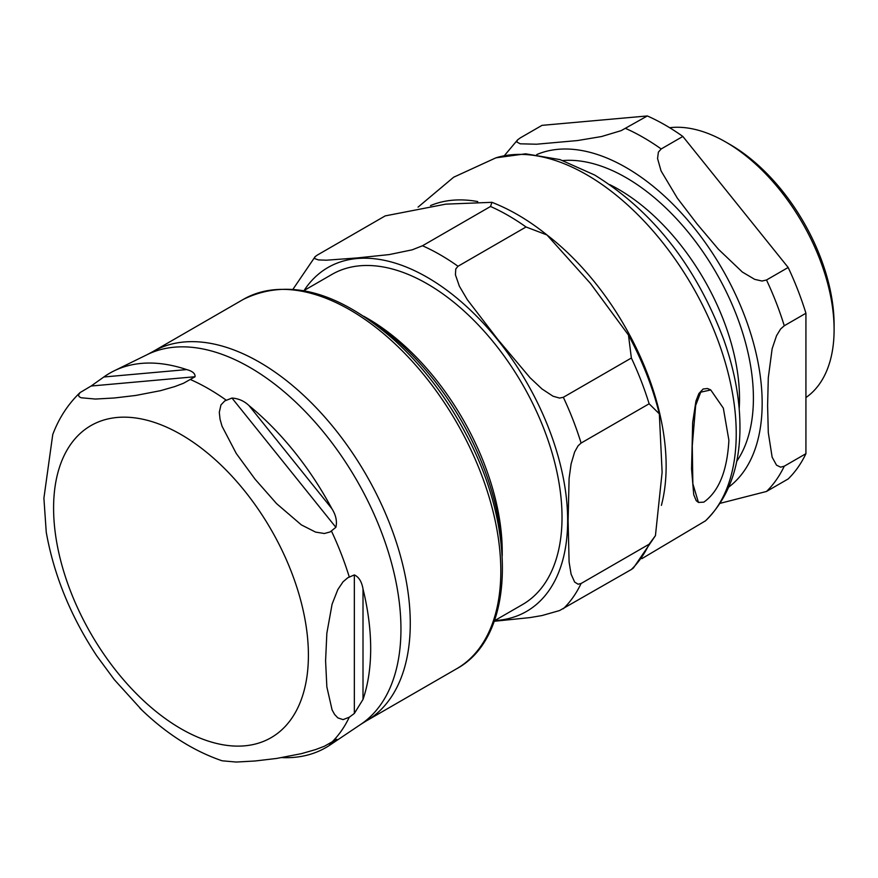 <?xml version="1.0" encoding="UTF-8"?>
<svg xmlns="http://www.w3.org/2000/svg" width="878" height="878" viewBox="0 0 878 878"><rect width="100%" height="100%" fill="white"/><g stroke="black" fill="none" stroke-linecap="round" stroke-linejoin="round"><path stroke-width="1.32" d="M703.838 502.128C718.862 491.471 727.214 470.838 728.894 440.251L723.329 408.138L710.752 389.964L700.732 392.159L695.672 405.438L692.27 445.772L692.852 483.778L698.438 502.446L703.838 502.128M698.449 502.446L696.221 500.679L693.73 494.709L691.557 468.918L692.676 422.417L695.947 401.081L698.877 393.542L703.146 389.009L707.47 388.515L710.423 389.777M805.927 397.558A153.211 88.458 -120 0 0 834.1 329.678L834.1 324.673A147.087 84.925 -120 0 0 730.101 144.53L725.766 142.027A153.211 88.458 -120 0 0 669.64 127.716M520.336 137.868L517.548 139.898L516.725 141.962L520.226 143.805L536.491 144.222L577.592 140.546L601.529 136.54L621.174 130.635L647.338 115.951L542.011 125.356L520.336 137.868M805.927 453.685L784.263 466.196L780.619 467.162L776.536 465.175L772.135 457.186L768.294 432.602L767.602 405.603L768.294 377.792L772.135 348.775L776.536 335.692L780.619 328.998L784.263 325.76L805.927 313.248L805.927 453.685A216.954 125.258 -120 0 1 788.17 478.949L766.505 491.46L720.092 503.335M682.854 136.452L661.178 148.964L658.39 152.124L657.556 158.534L661.057 170.914L677.322 198.132L697.176 224.099L718.434 249.264L742.371 272.059L754.674 279.347L762.016 281.037L766.505 279.994L788.17 267.483L682.854 136.452A216.954 125.258 -120 0 0 647.338 115.951M805.927 313.248A216.954 125.258 -120 0 0 788.17 267.483M834.1 329.678A153.211 88.458 -120 0 0 725.766 142.027M363.898 316.321L367.454 318.374A190.603 110.046 60 0 1 502.227 551.812L502.227 555.906M494.402 620.779L522.553 604.536A190.603 110.046 -120 0 0 522.553 384.454A190.603 110.046 -120 0 0 331.95 274.408L303.81 290.651M655.438 535.657L633.367 568.055L631.37 569.482A216.954 125.258 -120 0 0 649.127 544.217L655.438 535.657L662.122 472.287L659.334 413.856L649.127 403.781A216.954 125.258 -120 0 0 631.37 358.015L628.472 335.078L590.411 283.385L546.939 234.942L526.043 226.985A216.954 125.258 -120 0 0 490.528 206.484L491.921 202.324L445.804 204.135L385.212 215.889L317.167 255.169L314.939 256.837L314.587 258.549L318.505 259.932L326.473 260.195L356.841 257.967L389.206 254.587L412.166 249.835L422.494 245.763L490.528 206.484M631.37 569.482L559.549 610.561L541.978 615.555L530.049 617.585L494.226 621.273M649.127 403.781L581.093 443.061L578.075 445.837L574.64 451.95L571.084 463.968L569.098 478.378L568.099 520.775L569.098 562.03L571.084 574.146L574.64 582.059L578.075 584.199L581.093 583.497L649.127 544.217M526.043 226.985L458.009 266.264L455.77 268.975L455.43 274.814L459.348 286.162L467.315 299.683L497.683 339.281L530.049 377.727L541.978 388.954L553.008 396.208L559.549 398.063L563.336 397.295L631.37 358.015M293.011 289.202L315.18 256.596M502.194 555.412A199.174 114.996 -120 0 0 364.315 316.607M80.008 392.62L91.125 386.024L103.834 376.991A216.164 124.797 60 0 1 114.074 370.878A216.164 124.797 60 0 1 186.663 369.594C192.534 371.174 195.322 373.556 195.048 376.739L183.502 383.269L174.711 386.605L160.487 390.677L135.761 395.451L114.316 397.986L95.428 399.051L81.182 397.767L79.207 396.735L78.46 395.199L80.008 392.62C67.946 404.264 58.87 418.246 52.746 434.555L43.9 498.166L46.249 532.211C53.898 575.2 70.723 616.4 96.734 655.833L114.316 679.671L142.104 710.291M139.898 708.162C165.635 733.317 193.039 750.855 222.134 760.798L236.259 762.049L255.158 760.985L276.603 758.449L301.33 753.675L315.553 749.603L324.344 746.267L335.879 739.737C337.273 739.419 335.923 740.758 331.84 743.754A216.164 124.797 60 0 1 330.062 744.983A216.164 124.797 60 0 1 281.948 757.604M335.879 739.737L336.779 739.276M363.009 588.973A216.164 124.797 60 0 1 363.009 699.415L354.339 713.474L349.279 717.216L343.068 719.62L337.843 717.886L334.573 714.418L332.093 709.907L326.857 686.958L325.584 660.794L326.857 633.17L332.093 604.163L337.843 589.544L343.068 581.774L347.842 577.724L354.339 574.914C358.893 577.033 361.78 581.719 363.009 588.973L363.009 699.415M249.012 405.592A216.164 124.797 60 0 1 331.84 508.625C335.923 515.09 337.273 521.323 335.879 527.327L330.084 531.958L324.344 533.506L315.553 532.09L301.33 524.868L276.603 503.654L255.158 479.3L236.259 453.476L222.024 426.203L220.049 419.234L219.291 412.342L220.96 404.901L224.757 400.928L231.968 398.052C238.553 398.513 244.238 401.026 249.012 405.592L331.84 508.625M46.249 532.211L46.567 533.978M641.851 558.66L705.517 520.808A211.433 122.075 -120 0 0 720.75 348.281A211.433 122.075 -120 0 0 586.723 174.766A211.433 122.075 -120 0 0 495.938 157.821L453.663 177.213L418.06 207.12M477.753 201.578A201.435 116.302 -120 0 0 430.505 205.606M661.397 505.366A201.435 116.302 -120 0 0 546.72 234.766M736.642 461.422A180.056 103.955 -120 0 0 716.119 272.696A180.056 103.955 -120 0 0 562.941 160.553M609.859 184.687A170.969 98.709 60 0 1 739.517 398.777A170.969 98.709 60 0 1 739.199 408.709M728.718 487.092A192.436 111.1 -120 0 0 749.933 331.061A192.436 111.1 -120 0 0 626.091 167.544A192.436 111.1 -120 0 0 536.743 154.583M661.178 148.964A216.954 125.258 -120 0 0 643.42 137.528A216.954 125.258 -120 0 0 625.663 128.462M766.505 491.46A216.954 125.258 -120 0 0 784.263 466.196M784.263 325.76A216.954 125.258 -120 0 0 766.505 279.994M494.709 620.603A198.571 114.645 -120 0 0 563.27 477.797A198.571 114.645 -120 0 0 427.257 277.338A198.571 114.645 -120 0 0 304.117 290.475M563.336 608.761A216.954 125.258 -120 0 0 581.093 583.497M581.093 443.061A216.954 125.258 -120 0 0 563.336 397.295M458.009 266.264A216.954 125.258 -120 0 0 422.494 245.763M329.03 744.006L331.84 743.754M354.339 713.474L354.339 574.914M335.879 527.327L231.968 398.052M186.663 369.594L103.834 376.991M195.048 376.739L91.125 386.024M114.074 370.878L147.328 354.569A213.65 123.348 60 0 1 249.879 367.432A213.65 123.348 60 0 1 388.296 551.889A213.65 123.348 60 0 1 360.803 724.339L330.062 744.983M190.592 379.603A216.899 125.225 60 0 1 208.437 388.702A216.899 125.225 60 0 1 226.283 400.214M331.434 531.025A216.899 125.225 60 0 1 349.279 577.011M349.279 717.216A216.899 125.225 60 0 1 331.434 742.601M53.591 508.088A180.177 104.032 60 0 1 181 434.522A180.177 104.032 60 0 1 308.408 655.197A180.177 104.032 60 0 1 181 728.762A180.177 104.032 60 0 1 53.591 508.088M259.471 362.197A213.277 123.139 -120 0 0 152.827 351.639L243.371 299.365A213.277 123.139 60 0 1 350.015 309.923A213.277 123.139 60 0 1 489.342 497.87A213.277 123.139 60 0 1 456.648 668.762L366.104 721.036A213.277 123.139 -120 0 0 398.799 550.144A213.277 123.139 -120 0 0 259.471 362.197M710.072 389.569L710.752 389.964M495.949 157.821L525.626 153.815L559.988 159.598L594.647 175.018C653.078 211.291 696.155 266.308 723.911 340.049C735.095 371.8 740.439 402.179 739.924 431.175C739.221 468.951 727.752 498.825 705.517 520.808M517.702 139.745L504.334 155.702M491.921 202.324C510.623 209.601 528.962 220.466 546.928 234.931M628.472 335.078C642.378 360.88 652.661 387.143 659.334 413.856M360.803 724.339L366.104 721.036M147.328 354.569L152.827 351.639M243.371 299.365C288.072 277.558 338.458 291.189 394.518 340.269C422.592 365.983 446.298 397.043 465.636 433.425C517.032 528.15 514.947 637.23 456.648 668.762"/></g></svg>
